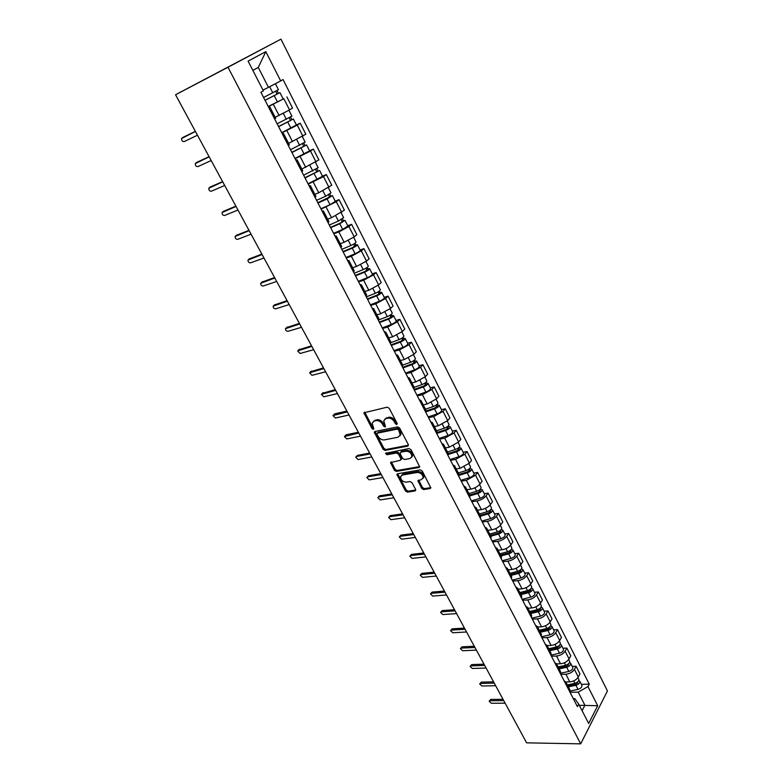 <?xml version="1.0" encoding="UTF-8"?>
<svg xmlns="http://www.w3.org/2000/svg" width="783" height="783" viewBox="0 0 783 783"><rect width="100%" height="100%" fill="white"/><g stroke="black" fill="none" stroke-linecap="round" stroke-linejoin="round"><path stroke-width="1.17" d="M396.756 424.513L397.128 423.349L389.21 408.305L387.184 407.17L363.909 412.807L371.994 428.565L373.374 429.348L373.843 428.888L372.131 423.123L374.294 421.019L376.163 420.628C378.737 420.383 380.861 421.587 382.544 424.239L383.572 426.158L384.962 426.95L385.451 426.481L383.739 420.716L385.97 418.543L387.869 418.132C390.482 417.887 392.626 419.101 394.319 421.783L395.337 423.72L396.756 424.513M421.694 488.435L423.672 489.571L430.102 488.563L430.846 487.878L422.252 471.023L420.256 469.878L397.588 473.764L396.903 474.41L405.486 491L407.434 492.125L415.029 490.931L415.577 489.404L411.985 482.661L410.018 481.525L406.24 482.142C402.697 481.848 400.798 480.038 400.544 476.72L402.413 474.987L417.339 472.452C420.921 472.717 422.84 474.527 423.114 477.884L421.166 479.695L417.936 480.772L421.694 488.435L422.458 487.496L424.435 488.631L430.856 487.623L430.102 488.563M580.683 743.85L526.616 742.842L175.549 94.772L227.99 67.25L580.683 743.85L607.451 690.949L280.96 39.15L181.813 91.445M407.718 446.114L408.266 444.48L399.594 428.017L397.578 426.872L374.949 431.511L374.274 432.167L383.112 449.285L385.079 450.411L407.718 446.114L408.462 445.263M411.006 449.677L419.727 466.805L418.993 467.49L396.335 471.415L394.378 470.289L390.56 462.577L400.348 460.287L400.876 458.701L398.449 454.13L396.462 452.995L386.998 454.766L385.5 453.318L409 448.532L411.006 449.677M175.549 94.772L181.803 91.425M227.99 67.25L280.96 39.15M268.647 107.3L269.841 106.928L268.833 107.672M275.185 117.293L289.544 109.914L283.837 98.707L268.315 106.664M283.837 98.707L268.217 106.488M274.696 119.045L275.665 118.223M289.544 109.914L292.548 108.074L286.872 96.886M282.33 133.864L283.573 133.59L282.614 134.422M296.395 124.937L300.232 123.195L297.266 125.094L281.831 132.904M288.379 145.609L289.289 144.698M288.614 143.377L305.83 134.206L300.232 123.195M295.788 159.996L297.08 159.83L296.17 160.74M309.539 150.737L313.386 149.093L310.489 151.05L295.132 158.714M301.837 171.741L302.688 170.733M301.827 169.05L318.887 159.918L313.386 149.093M309.031 185.708L310.362 185.64L309.51 186.618M322.479 176.136L326.335 174.57L323.496 176.606L308.218 184.122M315.089 197.453L315.882 196.357M314.825 194.311L318.75 192.765L331.747 185.228L326.335 174.57M322.067 211.009L323.438 211.038L322.635 212.095M335.212 201.133L339.068 199.655L336.299 201.75L321.099 209.13M328.116 222.744L328.86 221.569M327.627 219.171L331.552 217.713L344.403 210.147L339.068 199.655M334.899 235.908L336.299 236.026L335.545 237.161M347.74 225.739L351.616 224.339L348.905 226.502L338.853 231.925L333.783 233.745M340.948 247.643L341.633 246.381M340.223 243.65L344.158 242.27L354.18 236.858L356.862 234.665L351.616 224.339M347.525 260.416L348.964 260.631L348.259 261.825M360.082 249.963L363.958 248.642L361.315 250.873L351.342 256.266L346.272 257.979M353.573 272.151L354.21 270.81M352.634 267.747L356.568 266.445L366.503 261.072L369.126 258.811L363.958 248.642M359.955 284.542L361.433 284.846L360.767 286.118M372.238 273.815L376.114 272.582L373.53 274.862L363.645 280.226L358.565 281.841M366.004 296.277L366.581 294.858M364.839 291.472L368.793 290.258L378.639 284.904L381.204 282.594L376.114 272.582M372.199 308.296L373.706 308.688L373.08 310.019M384.208 297.305L388.084 296.14L385.559 298.489L375.752 303.824L370.672 305.341M378.238 320.022L378.766 318.524M376.868 314.844L380.822 313.699L390.59 308.375L393.095 306.006L388.084 296.14M384.247 331.689L385.794 332.158L385.207 333.558M395.992 320.443L399.878 319.356L397.402 321.754L387.683 327.059L382.593 328.478M390.277 343.404L390.766 341.838M388.72 337.855L392.674 336.788L402.364 331.493L404.811 329.066L399.878 319.356M396.12 354.728L397.686 355.276L397.147 356.735M407.6 343.238L411.486 342.22L409.078 344.667L399.428 349.952L394.329 351.273M402.149 366.434L402.589 364.8M400.387 360.523L404.341 359.524L413.962 354.259L416.35 351.782L411.486 342.22M407.806 377.416L409.411 378.042L408.902 379.559M419.042 365.69L422.928 364.731L420.569 367.237L410.997 372.493L405.897 373.726M413.825 389.112L414.227 387.409M411.887 382.858L415.842 381.928L425.375 376.692L427.714 374.166L422.928 364.731M419.316 399.77L420.951 400.465L420.491 402.041M430.307 387.81L434.203 386.919L431.893 389.474L422.399 394.701L417.3 395.846M425.335 411.447L425.688 409.675M423.212 404.86L427.166 403.999L436.63 398.782L438.92 396.208L434.203 386.919M430.66 421.783L432.324 422.556L431.893 424.18M441.406 409.607L445.302 408.785L443.041 411.388L433.625 416.585L428.526 417.642M448.111 426.069L450.166 426.794C450.068 428.095 448.532 429.338 445.566 430.533L436.669 433.449L436.983 431.619M434.369 426.539L438.333 425.746L447.719 420.559L449.951 417.936L445.302 408.785M441.837 443.472L443.521 444.323L443.139 445.997M452.349 431.081L456.244 430.327L454.042 432.97L444.695 438.147L439.596 439.116M447.837 455.129L448.111 453.24M445.37 447.896L449.334 447.171L458.642 442.013L460.825 439.341L456.244 430.327M452.848 464.848L454.561 465.758L454.209 467.49M463.135 452.251L467.03 451.556L464.867 454.248L455.598 459.386L450.499 460.287M458.848 476.485L459.073 474.537M456.205 468.948L460.169 468.283L469.409 463.154L471.542 460.443L467.03 451.556M463.702 485.91L465.435 486.889L465.122 488.67M473.764 473.108L477.659 472.472L475.545 475.212L466.355 480.331L461.246 481.144M469.692 497.538L469.878 495.522M466.883 489.708L470.847 489.101C474.674 488.289 477.728 486.586 480.018 483.992L482.113 481.242L477.659 472.472M474.39 506.67L476.162 507.717L475.868 509.537M484.237 493.681L488.132 493.104L486.067 495.884C483.806 498.497 480.762 500.19 476.945 500.973L471.836 501.707M480.37 518.277L480.527 516.212M477.415 510.164L481.379 509.616C485.196 508.852 488.23 507.159 490.481 504.536L492.527 501.737L488.132 493.104M484.931 527.125L486.723 528.241L486.468 530.111M494.572 513.951L498.458 513.433L496.442 516.261C494.22 518.904 491.205 520.587 487.388 521.321L482.279 521.977M490.912 538.724L491.029 536.6M487.799 530.326L491.763 529.837C495.57 529.132 498.585 527.448 500.787 524.786L502.784 521.948L498.458 513.433M495.326 547.297L497.136 548.472L496.911 550.38M504.751 533.947L508.647 533.477L506.67 536.345C504.487 539.017 501.492 540.691 497.685 541.376L492.576 541.963M501.286 558.876L501.374 556.703M498.037 550.214L502.001 549.783C505.798 549.118 508.793 547.444 510.956 544.753L512.914 541.875L508.647 533.477M505.573 567.186L507.404 568.409L507.208 570.367M514.793 553.659L518.689 553.248L516.751 556.145C514.617 558.847 511.642 560.52 507.834 561.157L502.735 561.675M511.524 578.745L511.573 576.523M508.128 569.818L512.092 569.437C515.889 568.82 518.855 567.156 520.979 564.445L522.887 561.528L518.689 553.248M515.674 586.79L517.524 588.072L517.367 590.079M524.698 573.097L528.584 572.735L526.695 575.671C524.59 578.402 521.644 580.066 517.847 580.663L512.748 581.103M521.615 598.329L521.635 596.059M518.082 589.159L522.036 588.826C525.833 588.258 528.779 586.594 530.864 583.854L532.734 580.908L528.584 572.735M525.628 606.12L527.507 607.461L527.37 609.507M534.466 592.271L538.352 591.958L536.502 594.933C534.437 597.693 531.51 599.347 527.722 599.895L522.613 600.277M531.569 617.64L531.549 615.321M527.899 608.225L531.853 607.951C535.641 607.422 538.567 605.768 540.613 602.998L542.443 600.013L538.352 591.958M535.455 625.186L537.344 626.576L537.246 628.661M544.097 611.18L547.983 610.916L546.172 613.921C544.146 616.71 541.239 618.355 537.451 618.864L532.362 619.177M541.376 636.687L541.327 634.318M537.578 627.026L541.533 626.811C545.32 626.322 548.217 624.677 550.224 621.888L552.015 618.864L547.983 610.916M545.144 643.988L547.053 645.437L546.974 647.551M553.601 629.835L557.486 629.62L555.715 632.664C553.728 635.473 550.84 637.108 547.053 637.568L541.963 637.822M551.056 655.469L550.978 653.061M547.131 645.584L551.085 645.407C554.863 644.967 557.731 643.332 559.708 640.514L561.46 637.46L557.486 629.62M554.697 662.535L556.625 664.033L556.576 666.186M562.977 648.236L566.853 648.07L565.12 651.143C563.173 653.981 560.305 655.606 556.527 656.027L551.438 656.213M560.599 673.997L560.491 671.54M556.556 663.886L560.501 663.759C564.269 663.358 567.127 661.733 569.065 658.885L570.778 655.802L566.853 648.07M564.122 680.828L566.07 682.375L566.04 684.567M572.226 666.392L576.102 666.274L574.409 669.377C572.49 672.235 569.642 673.85 565.874 674.232L560.785 674.359M582.102 710.69L584.911 705.268L578.197 692.152L570.014 692.27L569.877 689.774M565.825 681.944L569.789 681.866C573.557 681.504 576.396 679.879 578.294 677.011L579.978 673.899L576.102 666.274M262.971 90.074L268.481 87.363L258.263 67.416L252.85 70.382M578.197 692.152L587.974 686.574L597.693 705.718L588.669 723.463L578.735 704.152L577.423 706.648L260.915 92.306L263.391 90.887L248.094 61.133L265.829 51.649L280.676 80.913L268.481 87.363M587.974 686.574L589.247 684.156L283.035 79.543L280.676 80.913M579.332 705.297L597.693 705.718M573.293 698.632L574.761 698.612L578.735 704.152M581.348 684.303L589.247 684.156M265.829 51.649L258.263 67.416M397.235 423.623L395.141 420.892C393.448 418.21 391.304 416.996 388.691 417.251L387.869 418.132M384.884 418.993L388.691 417.251M373.266 421.44L376.995 419.737C379.559 419.492 381.683 420.696 383.367 423.349L385.432 426.06M364.721 412.122L372.816 427.675L373.824 428.458M375.067 431.492L383.915 448.385L385.882 449.511L408.462 445.214M398.616 429.926L397.206 429.123L377.337 433.165L376.995 434.301L378.062 436.297C379.726 438.911 381.83 440.115 384.384 439.909L397.97 437.227L400.24 435.025L398.616 429.926L399.428 429.025L398.018 428.223L397.206 429.123M377.269 433.185L378.16 432.275L398.018 428.223M399.947 435.828L401.053 434.125L400.495 431.051L399.682 431.952M399.428 429.025L400.495 431.051M419.747 466.57L397.128 470.505L396.335 471.415M391.334 461.921L395.17 469.379L397.128 470.505M401.307 459.327L401.679 457.791L399.242 453.22L397.265 452.085L387.8 453.856L386.998 454.766M386.322 452.799L387.8 453.856M409.92 458.564L411.848 456.734C411.594 453.298 409.656 451.448 406.034 451.214L400.749 452.202L400.211 453.807L402.638 458.378L404.625 459.513L409.92 458.564M411.672 457.262L412.631 455.823C412.377 452.378 410.449 450.538 406.827 450.303L406.034 451.214M400.583 452.241L401.542 451.292L406.827 450.303M418.69 480.096L422.458 487.496M422.967 478.364L423.887 476.955C423.613 473.598 421.694 471.787 418.112 471.523L417.339 472.452M401.473 475.34L403.196 474.067L418.112 471.523M397.666 473.754L406.26 490.07L408.207 491.195L415.763 490.001M265.026 100.293L279.923 92.609L283.045 98.736M265.075 100.381L279.923 92.609M275.704 91.327L277.143 94.146M263.587 97.493L278.445 89.712L275.391 83.712M277.025 90.603L278.376 93.255M183.418 137.162L195.358 131.348M195.417 131.446L181.617 138.493C181.548 140.588 182.4 141.625 184.181 141.606L197.453 135.214M278.542 126.513L293.361 118.987L296.424 124.986M278.621 126.67L293.361 118.987M281.714 132.67L296.434 125.016M289.23 117.822L290.61 120.533M277.153 123.822L291.912 116.129L288.927 110.286M290.532 117.088L291.785 119.545M291.844 152.323L306.584 144.943L309.588 150.835M291.942 152.528L306.584 144.943M294.985 158.44L309.608 150.865M302.541 143.896L303.873 146.509M290.503 149.729L305.135 142.105M303.824 143.142L304.978 145.413M304.93 177.731L319.591 170.479L322.547 176.283M305.057 177.986L319.591 170.479M308.052 183.799L322.567 176.312M315.637 169.549L316.919 172.064M303.638 175.226L318.172 167.679M316.9 168.785L317.967 170.87M197.013 162.238L209.081 156.669M209.169 156.835L195.31 163.569C195.251 165.605 196.102 166.613 197.864 166.613L211.175 160.544M210.412 186.941L222.587 181.607M222.705 181.832L208.787 188.253C208.748 190.23 209.59 191.218 211.322 191.228L224.682 185.483M223.605 211.263L235.879 206.144M236.035 206.438L222.059 212.565C222.029 214.483 222.871 215.452 224.584 215.472L237.983 210.03M317.81 202.728L332.403 195.613L335.3 201.319M317.967 203.032L327.088 198.97L332.403 195.613M320.913 208.758L330.034 204.725L335.33 201.358M328.527 194.791L329.76 197.208M316.567 200.321L325.689 196.239L330.994 192.853M329.77 194.027L330.739 195.936M330.485 227.344L340.458 223.028L343.326 220.6L345 220.356L347.858 225.964M330.671 227.696L339.773 223.762L345 220.356M333.568 233.334L342.67 229.419L347.887 226.013M341.212 219.641L342.396 221.971M329.291 225.024L338.403 221.08L343.62 217.635M342.445 218.868L343.326 220.6M236.603 235.223L248.974 230.319M249.16 230.662L235.125 236.495C235.115 238.365 235.947 239.314 237.641 239.344L251.079 234.205M249.405 258.821L261.865 254.113M262.09 254.524L247.996 260.073C247.996 261.894 248.828 262.814 250.501 262.853L263.979 258.008M342.974 251.578L352.918 247.399L355.707 244.893L357.41 244.717L360.219 250.237M343.179 251.969L352.262 248.162C355.335 246.743 357.058 245.598 357.41 244.717M346.037 257.519L355.11 253.741C358.183 252.332 359.896 251.177 360.249 250.286M353.701 244.11L354.846 246.342M341.819 249.346L350.901 245.519C353.985 244.1 355.707 242.955 356.069 242.084L356.04 242.035M354.914 243.327L355.707 244.893M355.267 275.44L365.191 271.398L367.912 268.804L369.635 268.706L372.395 274.128M355.492 275.88L364.555 272.19C367.619 270.801 369.312 269.646 369.635 268.706M358.311 281.342L367.364 277.681C370.418 276.301 372.111 275.136 372.424 274.187M365.994 268.197L367.09 270.341M354.161 273.296L363.224 269.587C366.287 268.197 367.981 267.042 368.313 266.112L368.284 266.054M367.198 267.404L367.912 268.804M367.374 298.93L377.269 295.025L379.667 293.331L378.835 293.341L379.921 292.353L381.664 292.323L384.384 297.657M367.619 299.419L376.652 295.847C379.706 294.496 381.38 293.322 381.664 292.323M370.388 304.802L379.422 301.259C382.476 299.909 384.14 298.734 384.414 297.726M378.101 291.912L379.158 293.977M366.307 296.874L375.351 293.292C378.395 291.932 380.068 290.757 380.362 289.769L380.332 289.7M379.285 291.11L379.921 292.353M379.295 322.077L389.171 318.289L391.539 316.577L390.688 316.557L391.745 315.549L393.516 315.588L396.188 320.834M379.569 322.606L388.583 319.151C391.617 317.82 393.262 316.635 393.516 315.588M382.3 327.901L391.304 324.475C394.338 323.154 395.973 321.97 396.227 320.903M390.022 315.265L391.04 317.252M378.267 320.09L387.291 316.626C390.326 315.295 391.97 314.11 392.234 313.073L392.195 312.994M391.197 314.463L391.745 315.549M391.04 344.872L400.886 341.212L403.216 339.479L402.364 339.43L403.402 338.393L405.183 338.501L407.816 343.659M391.334 345.44L400.319 342.102C403.343 340.801 404.968 339.597 405.183 338.501M394.015 350.657L403 347.349C406.025 346.057 407.64 344.853 407.855 343.737M401.767 338.266L402.736 340.174M390.737 342.709L399.046 339.616C402.071 338.315 403.695 337.111 403.92 336.015L403.881 335.946M402.922 337.453L403.402 338.393M402.609 367.325L412.426 363.782L414.726 362.04L413.864 361.961L414.873 360.904L416.683 361.071L419.267 366.141M402.922 367.932L411.887 364.702C414.892 363.429 416.497 362.216 416.683 361.071M405.565 373.08L414.53 369.87C417.535 368.607 419.13 367.393 419.316 366.229M413.336 360.924L414.266 362.754M402.707 365.123L410.635 362.255C413.649 360.983 415.244 359.769 415.44 358.624L415.401 358.545M414.471 360.102L414.873 360.904M414.001 389.454L423.799 386.029L426.069 384.267L425.198 384.15L426.187 383.073L428.007 383.298L430.552 388.299M414.334 390.1L423.28 386.978C426.275 385.725 427.851 384.502 428.007 383.298M416.947 395.161L425.883 392.068C428.878 390.825 430.454 389.601 430.601 388.388M424.729 383.249L425.629 384.991M414.178 387.321L422.047 384.561C425.042 383.318 426.627 382.094 426.784 380.89L426.745 380.812M425.854 382.417L426.187 383.073M425.521 411.153L435.005 407.943L437.247 406.162L436.356 406.025L437.325 404.919L439.175 405.212L441.681 410.126M425.59 411.936L434.506 408.912C437.491 407.698 439.048 406.465 439.175 405.212M428.164 416.928L437.071 413.933C440.056 412.719 441.602 411.476 441.72 410.223M435.955 405.242L436.816 406.915M425.443 409.206L433.293 406.543C436.278 405.32 437.834 404.087 437.961 402.834L437.912 402.746M437.061 404.4L437.325 404.919M262.021 282.066L274.569 277.564M274.813 278.024L260.68 283.289C260.69 285.061 261.522 285.971 263.166 286.02L276.673 281.459M274.461 304.969L287.077 300.652M287.351 301.171L273.169 306.163C273.198 307.885 274.021 308.776 275.645 308.835L289.191 304.548M286.715 327.529L299.4 323.399M299.703 323.966L285.482 328.694C285.511 330.377 286.333 331.248 287.938 331.317L301.514 327.304M298.793 349.766L311.536 345.812M311.869 346.429L297.609 350.901L300.055 353.476L313.65 349.717M310.704 371.68L323.506 367.893M323.868 368.558L309.569 372.777L311.996 375.302L325.62 371.798M322.449 393.272L335.29 389.66M335.682 390.374L321.343 394.348L323.761 396.824L337.404 393.565M333.617 414.931L334.742 413.835L346.908 411.104M347.319 411.868L332.961 415.597L335.369 418.024L349.022 415.01M345.029 435.896L346.174 434.771L358.36 432.245M358.8 433.048L344.412 436.542L346.8 438.94L360.474 436.151M437.12 432.461L446.046 429.534L448.248 427.733L447.357 427.567L448.307 426.451M439.204 438.372L448.101 435.475C451.067 434.291 452.594 433.038 452.682 431.736L452.633 431.639M447.024 426.911L447.837 428.507M436.552 430.767L444.372 428.193C447.338 426.999 448.874 425.756 448.982 424.455L448.933 424.366M448.258 453.563L456.929 450.812L459.102 449.002L458.202 448.806L459.132 447.67L461.011 448.072L463.428 452.828M448.17 454.473L456.469 451.84C459.425 450.675 460.933 449.413 461.011 448.072M450.098 459.504L458.965 456.714C461.911 455.549 463.419 454.287 463.487 452.936M457.918 448.258L458.701 449.794M447.484 452.016L455.285 449.53C458.241 448.365 459.758 447.103 459.836 445.772L459.778 445.664M459.024 474.439L467.647 471.787L469.8 469.957L468.89 469.741L469.8 468.586L471.689 469.037L474.077 473.725M459.269 475.281L467.206 472.834C470.152 471.689 471.65 470.426 471.689 469.037M460.825 480.341L469.673 477.64C472.609 476.504 474.097 475.232 474.136 473.832M468.665 469.301L469.418 470.769M458.27 472.961L466.051 470.563C468.988 469.418 470.485 468.156 470.534 466.766L470.475 466.658M469.624 495.022L478.217 492.458L480.341 490.618L479.421 490.373L480.312 489.199L482.22 489.708L484.569 494.318M470.025 495.845L477.796 493.535C480.733 492.409 482.201 491.137 482.22 489.708M471.405 500.875L480.224 498.262C483.15 497.156 484.618 495.874 484.628 494.435M479.255 490.05L479.969 491.45M468.9 493.613L476.651 491.293C479.587 490.168 481.056 488.895 481.075 487.466L481.016 487.359M480.067 515.312L488.641 512.836L490.726 510.986L489.806 510.712L490.315 510.027M480.508 516.163L488.24 513.932C491.156 512.836 492.605 511.553 492.595 510.085L490.853 509.498M481.839 521.116L490.628 518.6C493.544 517.514 494.983 516.222 494.973 514.744L494.915 514.627M489.698 510.496L490.373 511.828M479.372 513.961L487.104 511.73C490.031 510.624 491.479 509.341 491.47 507.873L491.411 507.756M490.364 535.308L498.908 532.929L500.973 531.06L500.278 530.434M490.824 536.198L498.526 534.045C501.433 532.978 502.862 531.677 502.833 530.169L501.228 529.533M492.115 541.073L500.885 538.645C503.782 537.578 505.211 536.286 505.172 534.769L505.113 534.642M499.985 530.649L500.631 531.921M489.708 534.026L497.42 531.872C500.317 530.796 501.756 529.504 501.717 527.996L501.658 527.879M356.275 456.567L357.449 455.403L369.654 453.093M370.114 453.934L356.422 456.528L355.697 457.203L358.076 459.552L371.768 456.988M367.374 476.945L368.568 475.751L380.783 473.637M381.262 474.527L367.56 476.896L366.826 477.561L369.185 479.871L382.897 477.532M378.316 497.039L379.53 495.825L391.754 493.887M392.263 494.827L378.541 496.98L377.798 497.636L380.147 499.916L393.869 497.792M389.102 516.858L390.345 515.606L402.579 513.863M403.108 514.832L389.376 516.78L388.622 517.436L390.962 519.677L404.694 517.769M399.751 536.394L401.004 535.122L413.248 533.566M413.796 534.574L400.054 536.316L399.301 536.962L401.62 539.174L415.362 537.461M410.253 555.676L411.525 554.374L423.779 552.994M424.337 554.041L410.595 555.578L409.822 556.224L412.132 558.396L425.883 556.889M500.513 555.039L509.038 552.739L511.074 550.86L510.173 550.498M500.993 555.95L508.676 553.884C511.563 552.827 512.982 551.526 512.924 549.979L511.446 549.294M502.255 560.755L510.996 558.416C513.883 557.369 515.292 556.067 515.224 554.511L515.165 554.384M499.887 553.816L507.58 551.731C510.467 550.674 511.886 549.382 511.828 547.836L511.769 547.709M420.608 574.693L421.9 573.371L434.154 572.158M434.741 573.234L420.99 574.585L420.217 575.221L422.507 577.365L436.258 576.043M510.526 574.487L519.031 572.265L521.038 570.386L520.255 570.034M511.015 575.436L518.679 573.43C521.556 572.402 522.956 571.091 522.868 569.505L521.498 568.791M512.258 580.164L520.969 577.913C523.847 576.885 525.236 575.574 525.148 573.978L525.08 573.851M509.929 573.322L517.602 571.316C520.48 570.288 521.879 568.977 521.791 567.391L521.723 567.264M430.836 593.455L432.138 592.105L444.392 591.057M444.998 592.173L431.247 593.338L430.464 593.964L432.745 596.078L446.506 594.943M520.401 593.671L528.877 591.537L530.864 589.638L530.228 589.276M520.91 594.649L528.545 592.721C531.412 591.713 532.792 590.392 532.685 588.767L531.393 588.023M522.114 599.308L530.805 597.135C533.673 596.127 535.043 594.806 534.926 593.181L534.858 593.044M519.834 592.565L527.478 590.627C530.345 589.619 531.726 588.307 531.618 586.682L531.549 586.555M440.917 611.963L442.238 610.583L454.502 609.712M455.119 610.857L441.358 611.836L440.575 612.453L442.835 614.538L456.606 613.588M530.15 612.59L538.596 610.534L540.554 608.626L540.045 608.274M530.659 613.598L538.283 611.738C541.131 610.75 542.492 609.428 542.365 607.765L541.151 607.001M531.843 618.178L540.505 616.094C543.353 615.105 544.714 613.784 544.577 612.11L544.508 611.983M529.602 611.543L537.226 609.683C540.084 608.685 541.445 607.363 541.307 605.709L541.239 605.572M450.871 630.227L452.202 628.827L464.466 628.103M465.102 629.287L451.341 630.09L450.548 630.697L452.799 632.762L466.57 631.989M539.751 631.255L548.178 629.278L550.106 627.359L549.705 627.017M540.28 632.282L547.875 630.501C550.723 629.532 552.064 628.201 551.907 626.508L550.762 625.715M541.435 636.804L550.077 634.788C552.915 633.829 554.247 632.498 554.09 630.795L554.021 630.658M539.242 630.256L546.837 628.465C549.676 627.496 551.026 626.165 550.87 624.482L550.801 624.335M460.698 648.246L462.039 646.827L474.302 646.259M474.958 647.482L461.197 648.099L460.394 648.706L462.636 650.732L476.397 650.135M549.235 649.665L557.623 647.756L559.209 645.525M549.774 650.722L557.349 649.009C560.178 648.06 561.499 646.719 561.323 644.996L560.236 644.194M551.173 655.117L559.512 653.237C562.341 652.298 563.662 650.957 563.476 649.224L563.408 649.078M548.746 648.725L556.322 647.003C559.15 646.053 560.481 644.712 560.305 642.99L560.236 642.853M470.397 666.03L471.738 664.591L484.002 664.18M484.677 665.423L470.916 665.873L470.103 666.47L472.335 668.476L486.106 668.046M558.582 667.83L566.951 666L568.585 663.778M559.14 668.917L566.686 667.263C569.505 666.333 570.807 664.992 570.611 663.23L569.574 662.418M560.804 673.184L568.83 671.442C571.639 670.512 572.941 669.171 572.745 667.4L572.667 667.263M558.122 666.94L565.678 665.286C568.497 664.356 569.799 663.005 569.613 661.253L569.535 661.106M479.969 683.579L481.32 682.12L493.584 681.856M494.279 683.138L480.508 683.422L479.695 684.009L481.917 685.986L495.678 685.722M567.812 685.761L576.151 683.999L577.825 681.807M568.38 686.857L575.906 685.272C578.706 684.362 579.997 683.011 579.782 681.23L578.794 680.407M570.23 691.027L578.011 689.392C580.81 688.492 582.102 687.141 581.877 685.34L581.808 685.194M567.372 684.919L574.908 683.324C577.707 682.414 578.999 681.063 578.784 679.272L578.715 679.125M489.414 700.902L490.775 699.434L503.038 699.307M503.743 700.609L489.982 700.736L489.16 701.314L491.372 703.271L505.133 703.173M569.065 658.885L565.12 651.143M559.708 640.514L555.715 632.664M550.224 621.888L546.172 613.921M540.613 602.998L536.502 594.933M530.864 583.854L526.695 575.671M520.979 564.445L516.751 556.145M510.956 544.753L506.67 536.345M500.787 524.786L496.442 516.261M490.481 504.536L486.067 495.884M480.018 483.992L475.545 475.212M469.409 463.154L464.867 454.248M458.642 442.013L454.042 432.97M447.719 420.559L443.041 411.388M436.63 398.782L431.893 389.474M425.375 376.692L420.569 367.237M413.962 354.259L409.078 344.667M402.364 331.493L397.402 321.754M390.59 308.375L385.559 298.489M378.639 284.904L373.53 274.862M366.503 261.072L361.315 250.873M354.18 236.858L348.905 226.502M341.662 212.271L336.299 201.75M328.938 187.294L323.496 176.606M316.019 161.915L310.489 151.05M302.884 136.125L297.266 125.094M578.294 677.011L574.409 669.377M569.789 681.866L565.874 674.232M560.501 663.759L556.527 656.027M551.085 645.407L547.053 637.568M541.533 626.811L537.451 618.864M531.853 607.951L527.722 599.895M522.036 588.826L517.847 580.663M512.092 569.437L507.834 561.157M502.001 549.783L497.685 541.376M491.763 529.837L487.388 521.321M481.379 509.616L476.945 500.973M470.847 489.101L466.355 480.331M460.169 468.283L455.598 459.386M449.334 447.171L444.695 438.147M438.333 425.746L433.625 416.585M427.166 403.999L422.399 394.701M415.842 381.928L410.997 372.493M404.341 359.524L399.428 349.952M392.674 336.788L387.683 327.059M380.822 313.699L375.752 303.824M368.793 290.258L363.645 280.226M356.568 266.445L351.342 256.266M344.158 242.27L338.853 231.925M331.552 217.713L326.159 207.201M318.75 192.765L313.269 182.087M305.732 167.415L300.173 156.571M292.519 141.654L286.862 130.634M279.081 115.483L273.326 104.276M395.141 420.892L394.319 421.783M386.792 417.652L385.97 418.543M384.384 425.267L383.572 426.158M383.367 423.349L382.544 424.239M376.995 419.737L376.163 420.628M375.126 420.138L374.294 421.019M372.816 427.675L371.994 428.565M364.927 412.944L364.085 413.825M396.159 422.82L395.337 423.72M385.882 449.511L385.079 450.411M383.915 448.385L383.112 449.285M375.272 432.255L374.45 433.146M378.16 432.275L377.337 433.165M419.747 466.599L418.993 467.49M395.17 469.379L394.378 470.289M391.529 462.596L390.737 463.507M401.679 457.791L400.876 458.701M399.242 453.22L398.449 454.13M397.265 452.085L396.462 452.995M401.542 451.292L400.749 452.202M418.876 480.723L418.102 481.662M403.196 474.067L402.413 474.987M415.763 490.041L415.029 490.931M408.207 491.195L407.434 492.125M406.26 490.07L405.486 491M397.852 474.4L397.069 475.31M424.435 488.631L423.672 489.571M274.285 95.761L277.417 101.898M269.665 86.737L272.797 92.854M182.155 137.886L183.535 137.094M287.801 122.187L290.894 128.226M283.299 113.388L286.343 119.329M301.103 148.193L304.147 154.134M296.728 139.628L299.664 145.374M314.198 173.777L317.193 179.63M309.931 165.438L312.779 171.017M195.858 162.952L197.218 162.12M209.355 187.626L210.676 186.765M222.636 211.919L223.938 211.038M327.088 198.97L330.034 204.725M322.929 190.846L325.689 196.239M339.773 223.762L342.67 229.419M335.731 215.854L338.403 221.08M235.722 235.849L236.995 234.939M248.612 259.408L249.865 258.478M352.262 248.162L355.11 253.741M348.318 240.469L350.901 245.519M364.555 272.19L367.364 277.681M360.718 264.703L363.224 269.587M376.652 295.847L379.422 301.259M372.923 288.555L375.351 293.292M388.583 319.151L391.304 324.475M384.942 312.055L387.291 316.626M400.319 342.102L403 347.349M396.785 335.193L399.046 339.616M411.887 364.702L414.53 369.87M408.442 357.978L410.635 362.255M423.28 386.978L425.883 392.068M419.933 380.421L422.047 384.561M434.506 408.912L437.071 413.933M431.247 402.54L433.293 406.543M261.307 282.624L262.53 281.665M273.815 305.497L275.009 304.509M286.138 328.028L287.312 327.02M298.284 350.226L299.429 349.198M310.244 372.101L311.37 371.064M322.038 393.663L323.134 392.606M333.666 414.921L334.742 413.835M345.127 435.877L346.174 434.771M445.566 430.533L448.101 435.475M442.395 424.327L444.372 428.193M456.469 451.84L458.965 456.714M453.377 445.801L455.285 449.53M467.206 472.834L469.673 477.64M464.202 466.962L466.051 470.563M477.796 493.535L480.224 498.262M474.87 487.809L476.651 491.293M488.24 513.932L490.628 518.6M485.391 508.363L487.104 511.73M498.526 534.045L500.885 538.645M495.756 528.633L497.42 531.872M356.422 456.528L357.449 455.403M367.56 476.896L368.568 475.751M378.541 496.98L379.53 495.825M389.376 516.78L390.345 515.606M400.054 536.316L401.004 535.122M410.595 555.578L411.525 554.374M510.144 550.547L510.751 551.741M508.676 553.884L510.996 558.416M505.975 548.609L507.58 551.731M420.99 574.585L421.9 573.371M520.137 570.122L520.724 571.277M518.679 573.43L520.969 577.913M516.056 568.301L517.602 571.316M431.247 593.338L432.138 592.105M530.003 589.452L530.561 590.539M528.545 592.721L530.805 597.135M526 587.73L527.478 590.627M441.358 611.836L442.238 610.583M539.732 608.508L540.26 609.546M538.283 611.738L540.505 616.094M535.797 606.884L537.226 609.683M451.341 630.09L452.202 628.827M549.333 627.31L549.832 628.289M547.875 630.501L550.077 634.788M545.467 625.774L546.837 628.465M461.197 648.099L462.039 646.827M558.798 645.858L559.268 646.787M557.349 649.009L559.512 653.237M555 644.409L556.322 647.003M470.916 665.873L471.738 664.591M568.135 664.15L568.585 665.021M566.686 667.263L568.83 671.442M564.406 662.79L565.678 665.286M480.508 683.422L481.32 682.12M577.355 682.199L577.776 683.021M575.906 685.272L578.011 689.392M573.685 680.926L574.908 683.324M489.982 700.736L490.775 699.434M570.024 690.058L566.07 682.375M275.685 118.262L269.841 106.928M289.309 144.747L283.573 133.59M302.727 170.802L297.08 159.83M315.921 196.435L310.362 185.64M328.909 221.658L323.438 211.038M341.682 246.488L336.299 236.026M354.268 270.918L348.964 260.631M366.65 294.976L361.433 284.846M378.845 318.661L373.706 308.688M390.844 341.985L385.794 332.158M402.668 364.956L397.686 355.276M414.315 387.575L409.411 378.042M425.786 409.852L420.951 400.465M437.08 431.805L432.324 422.556M448.209 453.426L443.521 444.323M459.181 474.743L454.561 465.758M469.996 495.737L465.435 486.889M480.645 516.437L476.162 507.717M491.147 536.835L486.723 528.241M501.502 556.938L497.136 548.472M511.7 576.768L507.404 568.409M521.762 596.313L517.524 588.072M531.686 615.585L527.507 607.461M541.464 634.592L537.344 626.576M551.115 653.335L547.053 645.437M560.638 671.824L556.625 664.033M364.516 412.171L363.909 412.807M374.851 431.541L374.274 432.167M401.053 434.125L400.24 435.025M391.089 461.98L390.56 462.577M401.845 458.711L401.053 459.631M412.631 455.823L411.848 456.734M418.435 480.165L417.936 480.772M423.887 476.955L423.114 477.884M397.402 473.813L396.903 474.41M302.287 136.506L305.155 142.134M315.432 162.306L318.182 167.719M328.361 187.695L331.013 192.892M341.094 212.692L343.639 217.684M353.632 237.288L356.069 242.084M365.964 261.502L368.313 266.112M378.111 285.355L380.362 289.769M390.071 308.835L392.234 313.073M401.855 331.963L403.92 336.015M413.463 354.738L415.44 358.624M424.895 377.181L426.784 380.89M436.151 399.281L437.961 402.834M450.166 426.794L452.682 431.736M447.25 421.058L448.982 424.455M458.182 442.522L459.836 445.772M468.958 463.673L470.534 466.766M479.578 484.52L481.075 487.466M492.595 510.085L494.973 514.744M490.041 505.074L491.47 507.873M502.833 530.169L505.172 534.769M500.366 525.334L501.717 527.996M512.924 549.979L515.224 554.511M510.536 545.301L511.828 547.836M522.868 569.505L525.148 573.978M520.568 564.993L521.791 567.391M532.685 588.767L534.926 593.181M530.463 584.412L531.618 586.682M542.365 607.765L544.577 612.11M540.221 603.566L541.307 605.709M551.907 626.508L554.09 630.795M549.842 622.456L550.87 624.482M561.323 644.996L563.476 649.224M559.336 641.091L560.305 642.99M570.611 663.23L572.745 667.4M568.693 659.472L569.613 661.253M579.782 681.23L581.877 685.34M577.932 677.598L578.784 679.272"/></g></svg>
